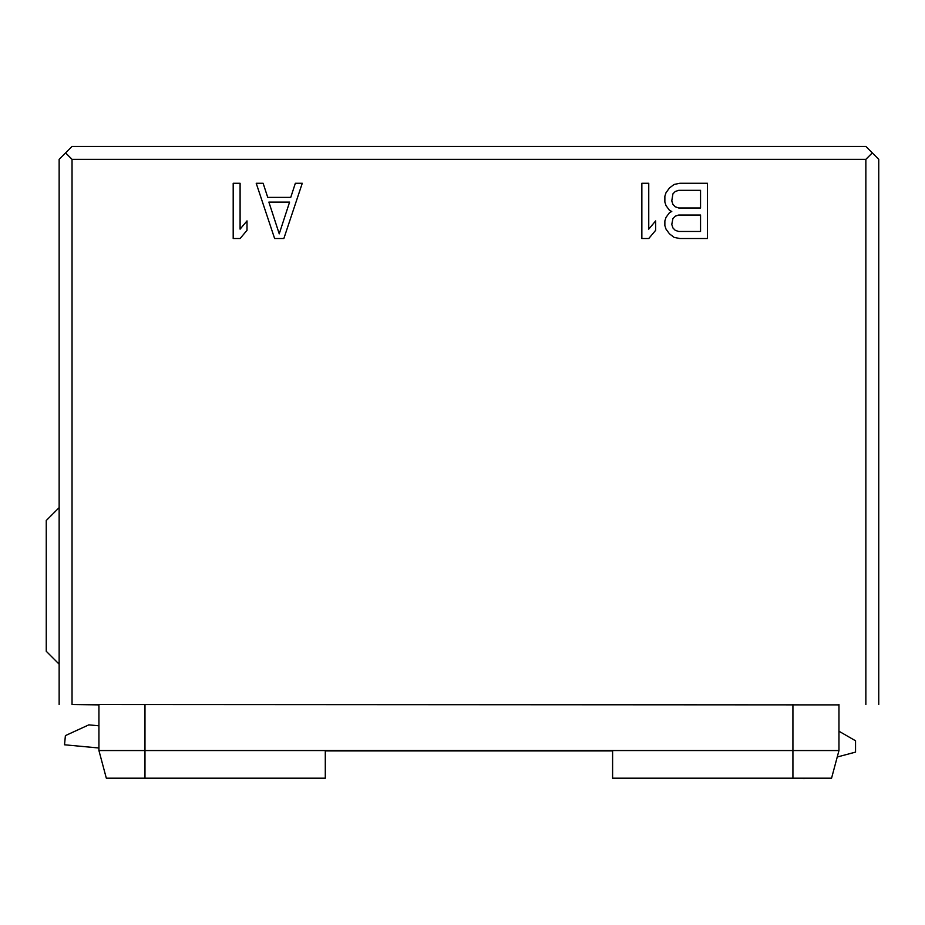 <?xml version="1.0" encoding="UTF-8"?>
<svg xmlns="http://www.w3.org/2000/svg" width="925" height="925" viewBox="0 0 925 925"><rect width="100%" height="100%" fill="white"/><g stroke="black" fill="none" stroke-linecap="round" stroke-linejoin="round"><path stroke-width="1.39" d="M865.858 704.515L865.858 159.343L72.034 159.343L72.034 704.515L838.963 704.885M72.034 704.515L98.929 704.885M109.89 778.191L325.288 778.191L106.329 778.191L98.929 750.557L98.929 704.515M72.034 159.343L65.594 152.891L59.142 159.343L59.142 704.515M878.75 704.515L878.75 159.343L865.858 146.439L72.034 146.439L65.594 152.891M98.929 748.001L64.53 744.787L65.398 735.618L88.823 724.865L97.773 725.697A9.204 9.204 0 0 0 98.929 725.732M325.288 778.191L325.288 750.557L98.929 750.557M325.288 750.557L838.963 750.557L831.563 778.191L612.604 778.191L612.604 750.557M838.963 704.515L838.963 750.557M612.604 778.191L803.224 778.191M803.178 778.561L828.002 778.191M325.288 750.927L612.604 750.927M837.241 757.008L855.544 752.106L855.544 740.786L838.963 731.224M865.858 159.343L872.298 152.891M671.781 211.501L669.469 212.669L666.023 217.375L664.867 220.902L664.867 225.608L666.023 229.134L669.469 233.828L674.082 237.355L679.829 238.534L707.463 238.534L707.463 183.277L679.829 183.277L674.082 184.457L669.469 187.983L666.023 192.689L664.867 196.216L664.867 202.089L666.023 205.616L669.469 210.322L671.781 211.501M641.846 183.277L641.846 238.534L648.749 238.534L655.663 230.302L655.663 220.902L648.749 229.134L648.749 183.277L641.846 183.277M274.632 238.534L283.848 238.534L302.267 183.277L295.353 183.277L290.751 197.383L267.73 197.383L263.128 183.277L256.213 183.277L274.632 238.534M233.192 183.277L233.192 238.534L240.095 238.534L247.01 230.302L247.01 220.902L240.095 229.134L240.095 183.277L233.192 183.277M700.549 231.481L678.684 231.481L675.227 230.302L672.926 227.955L671.781 224.428L672.926 218.554L675.227 216.196L678.684 215.028L700.549 215.028L700.549 231.481M671.781 200.91L672.926 193.857L675.227 191.51L678.684 190.33L700.549 190.33L700.549 207.975L678.684 207.975L675.227 206.795L672.926 204.437L671.781 200.91M279.234 233.828L268.874 202.089L289.594 202.089L279.234 233.828M59.142 664.173L46.25 651.281L46.25 520.521L59.142 507.628M144.971 704.515L144.971 778.191M792.922 704.515L792.922 778.191"/></g></svg>
